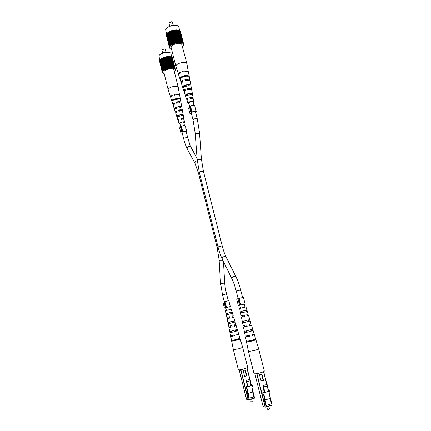<?xml version="1.0" encoding="UTF-8"?>
<svg xmlns="http://www.w3.org/2000/svg" width="431" height="431" viewBox="0 0 431 431"><rect width="100%" height="100%" fill="white"/><g stroke="black" fill="none" stroke-linecap="round" stroke-linejoin="round"><path stroke-width="0.65" d="M268.271 391.396L264.542 392.738L268.271 391.396L267.441 385.96M264.666 392.469L263.804 386.893L267.651 385.896L267.08 384.43L263.465 385.492L263.319 387.178L264.095 392.188L264.542 392.738M264.025 386.963L263.465 385.492M264.526 392.722L262.921 393.196L262.614 392.819L263.319 392.609M263.632 394.629L264.435 399.79M263.293 392.431L264.095 392.188M268.206 390.971L269.418 390.798L269.731 391.176L268.157 391.639M264.327 399.823L265.695 405.242L266.191 405.447L271.385 403.869L269.17 392.98L269.973 392.743L269.731 391.176M266.191 405.447L263.966 394.532L263.163 394.769L262.921 393.196M264.817 400.011L270.011 398.454M262.614 392.819L263.163 394.769M261.094 381.101L263.476 380.406L261.849 373.995L259.467 374.684L261.094 381.101M261.046 380.907L263.476 380.406M263.109 380.304L261.536 374.086M266.767 406.745L267.392 409.229L268.75 409.105L269.472 408.712L268.815 406.121M269.461 408.76L268.739 409.294L267.425 409.261M246.554 324.963L247.168 326.369L243.45 327.064L245.169 326.445L245.034 325.906M246.925 326.38L244.388 326.876L245.185 326.499M254.096 339.795L248.127 341.287M246.333 341.142L246.505 341.988M251.467 330.787L251.052 330.868M246.57 331.994L246.155 332.118M245.023 307.098L240.568 308.213M247.2 315.681L248.552 315.454L247.168 315.923L246.78 314.474L248.121 314.032L245.966 306.915M249.673 325.313L251.456 325.06L249.77 325.68L249.382 324.22L251.025 323.627L248.552 315.454M252.248 334.957L254.376 334.709L252.388 335.496L252.167 334.661L254.128 333.885L251.456 325.06M248.455 351.524L255.007 350.398L258.692 348.965L264.327 371.107C264.257 371.484 263.039 372.028 260.669 372.734C256.903 373.731 254.694 374.049 254.031 373.672L248.455 351.524L245.471 336.94L247.491 336.148L247.421 335.846M243.45 327.064L245.298 336.099L249.56 335.366L249.781 336.202L245.471 336.94M239.652 308.499L241.139 315.783L244.183 315.153L244.571 316.602L241.441 317.243L243.149 325.599L246.78 324.909L247.168 326.369M241.441 317.243L242.734 316.801M248.326 320.05L248.617 321.267M254.026 339.536L254.134 339.908L248.148 341.406M251.171 329.763L251.488 330.868L251.074 330.943M246.591 332.064L246.176 332.199M247.211 315.724L247.83 315.637L247.157 315.885M249.689 325.373L250.632 325.265L249.754 325.615M252.27 335.043L253.444 334.946L252.367 335.41M249.307 335.426L249.511 336.196L246.532 336.74L247.755 336.153L247.669 335.797M243.984 315.201L244.361 316.623L242.745 316.839M240.573 308.24L245.029 307.12M247.216 342.031C249.42 341.821 256.106 340 255.879 339.666L255.626 338.841C255.836 339.165 249.231 340.969 247.044 341.18L247.216 342.031L248.224 341.756C251.3 341.196 253.514 340.587 254.872 339.94L254.689 339.31M245.314 332.716L253.132 330.615L252.695 329.176L245.013 331.24L245.314 332.716L252.221 330.863L251.833 329.553M243.294 322.814L250.212 320.987L249.775 319.56L242.998 321.343L243.294 322.814L249.387 321.203L248.999 319.867M241.295 312.965L247.292 311.408L246.855 309.986L240.999 311.5L241.295 312.965L246.564 311.597L246.171 310.266M248.067 341.023L248.224 341.756M245.934 331.073L246.23 332.468M243.817 321.181L244.118 322.598M241.726 311.338L242.028 312.771M249.511 336.196L249.781 336.202M246.564 311.597L247.292 311.408M254.872 339.94L255.879 339.666M249.387 321.203L250.212 320.987M252.221 330.863L253.132 330.615M195.701 109.415L195.335 108.089L195.685 109.587M195.151 107.809L194.78 105.794C194.171 105.142 192.743 105.207 190.491 105.983L191.994 111.936C194.252 111.166 195.679 111.096 196.288 111.721L195.674 112.539M196.288 111.721L195.388 109.42L195.281 107.788M191.439 113.617L189.996 113.843L188.503 107.928L189.624 107.4M191.994 111.936L190.809 112.092L189.306 106.134L190.491 105.983M191.342 113.224L189.996 113.843M190.809 112.092L191.827 112.346C193.594 111.554 194.828 111.413 195.518 111.92L197.263 118.8L195.523 118.584C193.961 118.924 193.126 119.36 193.023 119.883L191.073 112.162M191.445 111.801L189.942 105.837M166.56 34.108L165.655 29.674C166.264 25.919 178.305 23.554 178.806 27.078L183.105 43.499M171.608 49.398L170.347 48.908L169.555 48.013L166.377 35.234M169.555 48.013L166.393 34.938M166.587 34.318L169.706 47.151L166.463 34.631M169.566 46.995L169.884 46.672L166.77 34.006M167.271 33.327L166.953 33.499L170.137 46.262L169.879 46.381L166.722 33.817L166.996 33.677M167.223 33.381L170.385 45.955L167.228 33.176L167.594 32.993M170.396 45.761L170.886 45.465L167.557 32.858L167.966 32.664M168.833 32.045L168.349 32.239L171.662 44.878L171.403 45.061L171.102 45.147L167.934 32.54L168.376 32.352M168.65 32.163L171.829 44.77L172.114 44.598L168.807 31.942L169.324 31.759M169.108 31.878L172.287 44.495L172.594 44.328L169.297 31.657L169.846 31.485M172.481 44.28L173.111 44.07L169.825 31.388L170.401 31.226M171.57 30.779L170.956 30.903L174.216 43.606L173.86 43.746L173.564 43.768L170.374 31.134L170.978 30.994M174.146 43.536L174.803 43.402L171.549 30.687L172.184 30.585M174.744 43.326L175.395 43.219L172.163 30.499L172.804 30.418M172.427 30.52L175.622 43.154L176.004 43.057L173.025 30.272L176.231 43.003L176.618 42.917L173.418 30.283L173.052 30.364M177.227 42.804L174.038 30.078L177.227 42.804L176.613 42.831L173.418 30.283M173.413 30.192L176.855 42.782M174.027 30.17L173.677 30.229M174.038 30.078L177.453 42.766L177.836 42.712L174.63 30.084L174.302 30.127M177.836 42.712L174.63 30.084M174.663 29.987L178.057 42.691L178.434 42.653L175.228 30.025L174.921 30.051M179.016 42.615L175.87 29.895L179.016 42.615L178.477 42.556L175.228 30.025M175.272 29.928L178.714 42.54M175.81 29.998L175.53 30.008M175.87 29.895L179.226 42.61L179.576 42.61L176.123 29.992M179.576 42.61L176.371 29.992M176.451 29.895L179.781 42.61L180.12 42.626L176.694 30.008M180.12 42.626L176.915 30.019M177.006 29.917L180.314 42.637L180.632 42.669L177.243 30.051M181.112 42.739L178.025 30.057L181.112 42.739L180.74 42.572L177.427 30.073M177.529 29.971L180.934 42.599M178.025 30.057L181.23 42.647M181.963 42.96L178.903 30.299L181.963 42.96L178.245 30.229M178.488 30.165L181.855 42.793M178.903 30.299L182.103 43.008L179.102 30.531M179.463 30.714L182.647 43.272L179.129 30.542M179.28 30.456L182.615 43.084M179.614 30.644L182.814 43.192M183.148 43.671L180.039 31.113M180.131 31.075L183.283 43.73M183.326 43.897L180.255 31.339M180.314 31.318L183.407 43.973M180.444 31.582L183.708 44.35L180.417 31.592M179.899 30.849L182.927 43.262M172.68 44.177L169.496 31.549M172.783 44.231L169.599 31.608M169.609 46.877L166.463 34.335M183.649 44.749L183.687 44.463M183.725 44.625L183.708 44.35M174.377 43.456L171.182 30.816M174.431 43.526L171.242 30.892M173.86 43.746L170.671 31.113M169.491 47.744L166.35 35.24M182.986 45.966L183.417 45.341M171.263 45.029L168.09 32.422M169.959 46.262L166.802 33.693M170.137 46.262L166.98 33.693M169.518 47.178L166.371 34.642M173.564 43.768L173.219 43.919L170.035 31.285M173.31 43.978L170.121 31.35M169.496 47.291L166.334 34.943M182.561 46.548L183.024 46.128M183.461 45.514L183.692 44.91M171.829 44.77L168.521 32.12M171.403 45.061L168.23 32.454M181.688 42.744L181.413 42.68M181.559 42.836L178.353 30.256M171.102 45.147L167.848 32.761M169.879 46.381L166.608 34.017M170.52 45.638L167.352 33.052M170.676 45.654L167.514 33.068M175.622 43.154L172.405 30.429M170.724 45.449L167.697 32.734M174.981 43.251L171.786 30.612M175.024 43.332L171.829 30.693M173.79 43.676L170.601 31.043M171.985 44.56L168.995 31.829M170.385 45.955L167.056 33.37M169.038 26.598L171.263 25.515L173.989 25.327M173.316 25.176L172.211 21.852L168.947 22.692L169.593 26.291M168.947 22.692L171.818 21.669L172.211 21.852M191.17 89.589L191.509 88.813C191.116 88.026 189.726 87.886 187.34 88.393L187.706 89.713C190.023 89.222 191.369 89.357 191.747 90.117L193.115 97.595C192.819 96.98 191.714 96.862 189.791 97.244L190.157 98.564C192.01 98.203 193.072 98.316 193.357 98.909L193.869 101.721L193.163 102.632M190.421 89.438L190.513 89.055C190.265 88.522 189.349 88.398 187.776 88.673L187.34 88.393M188.94 103.709L187.884 103.251C187.814 102.772 188.412 102.276 189.683 101.764C191.957 101.048 193.352 101.037 193.869 101.721M192.679 95.213L192.436 93.893M191.509 88.813L190.836 85.128M189.672 80.818L189.915 80.069L189.247 76.481M188.401 72.322L186.909 63.626L186.456 62.964C184.791 62.08 182.34 62.209 179.102 63.357C176.834 64.343 175.762 65.35 175.88 66.39L178.714 74.8M179.926 78.808L179.905 78.754C179.765 77.909 180.681 77.068 182.652 76.233C184.797 75.447 186.645 75.22 188.196 75.549L188.331 76.298C186.801 75.98 184.974 76.206 182.857 76.982C180.907 77.806 180.002 78.636 180.136 79.471L179.926 78.808L180.325 78.652M182.647 87.17C182.55 86.459 183.358 85.747 185.071 85.036L189.818 84.384L190.06 85.704L185.438 86.345C183.762 87.04 182.97 87.73 183.056 88.42L182.647 87.17L185.524 85.327L189.818 84.384M185.389 95.574C185.395 94.998 186.1 94.427 187.507 93.856L191.439 93.263L191.676 94.583L187.868 95.176C186.51 95.725 185.82 96.275 185.804 96.83L185.389 95.574L187.841 94.066L191.439 93.263M188.422 71.923C187.824 70.759 185.89 70.565 182.625 71.336L182.83 72.085C186.063 71.325 187.97 71.514 188.557 72.661L189.236 76.362M189.915 80.069C189.414 79.094 187.744 78.927 184.899 79.573L185.265 80.888C188.04 80.263 189.667 80.425 190.152 81.373L190.831 85.09M192.614 98.413L193.115 97.595M187.776 88.673L188.029 89.637M181.613 77.575L183.218 76.621L188.196 75.549M188.891 85.618L188.719 84.81M190.793 94.551L190.588 93.586M193.077 102.303L193.271 101.861C192.846 101.323 191.73 101.333 189.92 101.905L188.476 103.09L188.859 103.386M185.788 71.616L183.32 71.955M188.649 80.538L188.643 80.376C188.336 79.74 187.275 79.595 185.449 79.94L185.675 80.786M191.833 97.384L192.075 98.354L192.393 97.767C192.194 97.336 191.434 97.228 190.114 97.438L190.4 98.51M185.449 79.94L184.899 79.573M190.114 97.438L189.791 97.244M183.277 71.794L182.625 71.336M186.892 63.567L181.634 44.01C179.431 41.915 170.164 44.98 171.123 47.48L175.88 66.39M187.884 103.251L187 100.531L187.851 99.437L187.49 98.117L186.585 99.265L184.236 92.04L185.405 90.596L185.044 89.282L183.821 90.779L184.49 91.297M179.905 78.754L178.741 75.177C178.574 74.493 179.177 73.766 180.546 72.995L180.336 72.246C178.951 73.033 178.342 73.771 178.509 74.466M183.821 90.779L181.478 83.592C181.343 83.032 181.839 82.429 182.97 81.782L182.609 80.473C181.446 81.141 180.934 81.761 181.074 82.337L181.634 82.876M186.585 99.265L187.42 99.744M185.179 89.783L184.813 90.51L185.071 90.801M182.787 81.114L182.399 82.138M187.587 98.489L187.307 99.071L187.851 99.426M186.24 95.251L186.434 95.919M183.741 86.744L183.859 87.164M229.572 302.955L229.766 304.232L229.389 303.004M229.664 304.582L229.982 304.523L229.675 304.615L229.491 303.893L228.99 300.558L223.937 301.845L228.99 300.558M224.222 301.743L222.913 302.072L224.222 301.748M223.937 301.845L225.424 307.82L230.472 306.5L229.982 304.523M226.528 307.535L225.041 301.565M225.408 307.756L224.384 308.003L222.913 302.072M226.054 307.669L224.567 301.689M159.723 60.394L162.428 72.025L162.713 71.756L158.894 56.1C159.378 52.943 170.547 50.756 170.929 53.73L171.813 57.258M159.556 60.906L162.552 72.607L159.545 61.154M162.428 72.025L159.615 60.652M159.879 60.13L162.724 71.514M162.773 71.411L159.917 59.871M162.934 71.406L160.046 59.704L160.327 59.564M160.294 59.602L163.317 70.991L160.294 59.43L160.618 59.279M163.16 70.991L163.602 70.738L160.591 59.16L160.952 58.999M161.733 58.465L161.302 58.632L164.066 70.388L163.796 70.469L160.925 58.891L161.323 58.729M161.577 58.562L164.448 70.145L164.707 69.994L161.711 58.379L162.18 58.217M161.986 58.32L164.863 69.903L165.143 69.757L162.158 58.131L162.654 57.98M165.035 69.725L165.606 69.536L162.632 57.899L163.155 57.754M164.222 57.361L163.661 57.474L166.614 69.127L166.291 69.251L163.133 57.679L163.678 57.549M166.544 69.073L167.142 68.949L164.2 57.285L164.777 57.188M167.093 68.89L167.686 68.782L164.761 57.113L165.342 57.037M165.003 57.124L167.891 68.728L168.241 68.637L165.547 56.908L168.446 68.588L168.801 68.507L165.903 56.908L165.563 56.984M169.356 68.4L166.468 56.725L169.356 68.4L168.79 68.437L165.903 56.908M165.897 56.833L169.017 68.389M166.463 56.8L166.14 56.86M166.468 56.725L169.566 68.367L169.911 68.313L167.018 56.72L166.711 56.763M169.911 68.313L167.018 56.72M167.039 56.639L170.116 68.287L170.46 68.249L167.562 56.66L167.276 56.687M170.994 68.206L168.149 56.536L170.994 68.206L170.498 68.173L167.562 56.66M167.6 56.574L170.714 68.152M168.149 56.536L171.188 68.2L171.511 68.19L168.376 56.612M171.511 68.19L168.613 56.606M168.677 56.52L171.7 68.184L172.007 68.19L168.904 56.612M172.007 68.19L169.108 56.617M169.189 56.531L172.184 68.2L172.475 68.217L169.405 56.633M172.923 68.265L170.132 56.623L172.923 68.265L172.572 68.136L169.582 56.65M169.674 56.563L172.756 68.152M170.132 56.623L173.03 68.184M173.709 68.427L170.945 56.8L173.709 68.427L170.326 56.757M170.557 56.698L173.607 68.292M170.945 56.8L173.844 68.464L171.123 56.989M171.463 57.14L174.35 68.669L171.155 57M171.296 56.924L174.35 68.669M171.608 57.07L174.501 68.599M174.609 68.658L171.754 57.285M171.872 57.237L174.787 68.841M174.819 68.987L172.001 57.452M172.093 57.415L174.954 69.03M174.986 69.17L172.201 57.635M172.265 57.614L175.072 69.229M172.465 58.056L175.18 69.58L172.357 57.84M172.395 57.829L175.315 69.396M165.218 69.633L162.336 58.04M165.315 69.677L162.433 58.083M162.465 71.929L159.615 60.405M162.444 72.866L163.802 73.717M166.754 69.003L163.866 57.398M166.808 69.057L163.92 57.458M166.291 69.251L163.403 57.652M162.395 72.737L159.529 61.154M174.259 71.374L175.126 70.355M163.936 70.366L161.065 58.788M162.385 72.176L159.54 60.663M166.021 69.278L165.709 69.407L162.826 57.813M165.79 69.456L162.907 57.862M162.368 72.273L159.508 60.916M175.164 70.501L175.358 70M164.448 70.145L161.458 58.53M164.066 70.388L161.194 58.815M173.332 68.335L170.439 56.779M163.828 73.841L164.227 73.841M163.796 70.469L160.855 59.074M163.268 70.889L160.402 59.327M163.419 70.894L160.553 59.338M167.891 68.728L164.976 57.054M163.457 70.727L160.715 59.058M167.309 68.82L164.416 57.215M167.347 68.885L164.453 57.285M166.221 69.197L163.338 57.598M164.588 69.962L161.884 58.282M163.155 71.153L160.138 59.597M161.447 53.713L163.979 52.426L166.458 52.329M163.979 52.426L164.055 52.744M166.425 52.216L167.26 52.286M165.229 49.398L164.971 48.929L161.9 49.684L162.546 53.067M161.9 49.684L164.971 48.929M181.968 111.096L182.383 110.363C182.022 109.7 180.74 109.609 178.52 110.088L178.854 111.29C181.004 110.832 182.254 110.923 182.599 111.559L183.827 118.406C183.558 117.895 182.528 117.814 180.745 118.175L181.079 119.376C182.798 119.037 183.784 119.118 184.042 119.608L184.5 122.188L183.838 122.954M181.3 111.004L181.473 110.578C181.246 110.131 180.4 110.04 178.93 110.309L178.52 110.088M179.986 123.907L179.037 123.535L180.643 122.296C182.744 121.655 184.026 121.617 184.5 122.188M183.428 116.198L183.213 114.991M182.383 110.363L181.774 107.012M180.654 103.052L180.945 102.352L180.341 99.092M179.565 95.251L178.235 87.234L177.798 86.701C176.236 86.011 173.989 86.173 171.048 87.186C169.038 88.026 168.074 88.867 168.165 89.718L170.751 97.428M172.249 100.989L171.807 101.059C171.705 100.375 172.524 99.674 174.264 98.963L179.344 98.273L179.468 98.963L174.453 99.647C172.729 100.353 171.915 101.043 172.023 101.716L172.055 101.791M174.307 108.817L174.296 108.795C174.21 108.219 174.932 107.621 176.462 107.007L180.804 106.371L181.025 107.578L176.791 108.208C175.293 108.811 174.587 109.388 174.668 109.953L174.307 108.817L176.893 107.238L180.804 106.371M176.785 116.532C176.769 116.058 177.394 115.573 178.666 115.072L182.265 114.495L182.485 115.707L178.994 116.278C177.766 116.758 177.152 117.227 177.157 117.679L176.785 116.532L178.989 115.239L182.265 114.495M179.608 94.885C179.064 93.91 177.276 93.78 174.243 94.497L174.431 95.181C177.427 94.475 179.194 94.599 179.727 95.563L180.336 98.958M180.945 102.352C180.492 101.533 178.946 101.425 176.311 102.028L176.64 103.224C179.215 102.643 180.718 102.75 181.16 103.542L181.769 106.953M183.223 119.188L183.827 118.406M178.93 110.309L179.172 111.22M173.24 100.213L174.803 99.265L179.344 98.273M179.975 107.534L179.808 106.743M181.688 115.697L181.494 114.781M183.773 122.684L183.956 122.312C183.568 121.86 182.539 121.892 180.864 122.409L179.582 123.395L179.921 123.638M177.54 94.723L174.916 95.057M179.759 102.864L179.786 102.626C179.511 102.093 178.526 101.985 176.823 102.314L177.039 103.128M182.863 119.053L183.164 118.563C182.986 118.196 182.281 118.121 181.047 118.326L181.311 119.328M176.823 102.314L176.311 102.028M181.047 118.326L180.745 118.175M174.862 94.858L174.243 94.497M178.235 87.234L173.882 69.881L173.434 69.299C171.382 67.64 163.053 70.296 163.861 72.349L168.165 89.718M179.037 123.535L178.235 121.046L178.989 120.147L178.655 118.945L177.863 119.883L175.735 113.256L176.769 112.071L176.441 110.869L175.358 112.098L176.069 112.55M171.807 101.059L170.757 97.778C170.628 97.223 171.161 96.625 172.357 95.978L172.174 95.299C170.956 95.951 170.412 96.56 170.541 97.12M174.296 108.795L173.24 105.503L174.56 104.016L174.232 102.815L172.869 104.35L173.456 104.83M177.863 119.883L178.763 120.292M171.845 101.14L172.001 101.635M176.559 111.3L176.263 111.866L176.618 112.157M174.383 103.365L174.156 104.248M178.746 119.263L178.52 119.71L178.946 119.99M177.556 116.246L177.744 116.893M175.298 108.445L175.422 108.881M246.316 330.997L246.629 332.226L249.479 331.66L251.111 331.105L250.799 329.871M235.579 330.065L235.865 331.197L234.329 331.708L231.803 332.22L231.522 331.089M239.555 305.234L238.316 305.531L236.667 299.001L238.149 298.635L236.667 299.001M222.229 259.031C220.597 255.642 219.185 251.602 218 246.909L222.186 245.859C223.317 250.303 224.637 254.048 226.14 257.097L224.217 256.504C222.638 257.065 221.976 257.905 222.229 259.031L231.98 278.927C233.597 282.246 235.014 286.303 236.247 291.097L240.681 289.982L242.594 297.525L237.912 298.721L239.577 305.31L245.067 303.871L243.402 297.32L242.594 297.509M240.277 305.137L238.612 298.548L243.402 297.32M240.784 304.997L239.119 298.419M237.912 298.721L238.612 298.548M244.355 301.215L244.075 300.084M182.168 132.678L180.972 133.211L179.625 127.791L180.551 127.371M182.243 132.99L180.972 133.211M197.091 158.543L190.071 145.506L185.982 131.525C185.346 131.105 184.215 131.245 182.593 131.945L181.645 131.762L182.728 131.606C184.813 130.916 186.127 130.83 186.682 131.347L186.106 132.037M181.645 131.762L180.287 126.305L181.37 126.154C183.45 125.459 184.764 125.378 185.325 125.922L186.682 131.347M182.216 131.509L180.858 126.046M182.728 131.606L181.37 126.154M186.127 129.171L185.691 128.287M250.977 385.707L247.599 386.914L250.977 385.707L250.195 380.767M247.69 386.666L246.882 381.618L250.363 380.718L249.872 379.399L246.58 380.352L246.494 381.888L247.599 386.914M247.065 381.677L246.58 380.352M247.588 386.898L246.123 387.329L245.869 386.995L246.521 386.801M246.812 388.617L247.566 393.325M246.494 386.645L247.227 386.429M250.923 385.352L252.065 385.179L252.324 385.513L250.89 385.934M247.48 393.347L248.698 398.239L253.832 396.999L251.823 387.146L252.55 386.936L252.324 385.513M249.102 398.406L247.082 388.536L246.354 388.751L246.123 387.329M247.879 393.503L252.609 392.108M245.869 386.995L246.354 388.751M244.63 376.441L246.807 375.816L245.358 370.019L243.186 370.638L244.63 376.441M244.592 376.285L246.807 375.816M246.505 375.735L245.099 370.094M249.754 399.575L250.352 401.918L251.526 401.762L252.205 401.412L251.612 399.02M252.2 401.45L251.521 401.934L250.352 401.918M231.684 325.637L232.212 326.913L229.039 327.565L230.499 326.994M232.018 326.919L230.515 327.043M238.591 339.084L233.085 340.474M236.236 330.916L235.816 331.008M231.754 332.032L231.334 332.156M230.429 309.431L226.388 310.449M232.374 317.227L233.597 317.011L232.271 317.442L231.926 316.128L233.209 315.718L231.28 309.264M234.556 325.971L236.193 325.717L234.588 326.289L234.243 324.963L235.805 324.419L233.597 317.011M236.797 334.731L238.806 334.467L236.915 335.183L236.716 334.424L238.585 333.718L236.193 325.717M233.392 349.713L239.205 348.668L242.664 347.375L247.685 367.411L244.248 368.871C240.891 369.76 238.93 370.057 238.37 369.766L233.392 349.713L230.736 336.498L232.654 335.776L232.584 335.463M228.936 327.549L230.585 335.733L234.34 335.059L234.534 335.819L230.736 336.498M225.553 310.703L226.878 317.313L229.561 316.747L229.901 318.062L227.148 318.633L228.672 326.219L231.867 325.594L232.212 326.913M227.148 318.633L228.328 318.245M233.413 321.154L233.64 322.286M238.51 338.798L238.623 339.181L233.106 340.571M235.956 329.952L236.258 330.986L235.832 331.067M231.77 332.091L231.35 332.226M232.379 317.259L232.939 317.178L232.266 317.41M234.572 326.019L235.445 325.906L234.577 326.24M236.813 334.801L237.96 334.677L236.899 335.113M234.13 335.113L234.313 335.814L231.679 336.309L232.875 335.781L232.788 335.42M229.394 316.785L229.728 318.078L228.333 318.277M226.394 310.471L230.429 309.453M232.244 341.099C234.146 340.905 240.239 339.256 240.148 338.96L239.922 338.216C240.002 338.502 233.979 340.134 232.093 340.334L232.244 341.099L239.227 339.208L239.06 338.615M230.558 332.662L237.686 330.76L237.298 329.456L230.289 331.326L230.558 332.662L236.856 330.981L236.506 329.78M228.764 323.692L235.067 322.032L234.679 320.734L228.5 322.356L228.764 323.692L234.324 322.226L233.968 321.014M226.986 314.759L232.454 313.342L232.067 312.055L226.722 313.429L226.986 314.759L231.792 313.515L231.442 312.308M233.026 340.183L233.166 340.851M231.129 331.17L231.393 332.441M229.244 322.205L229.513 323.492M227.379 313.283L227.654 314.587M231.792 313.515L232.454 313.342M239.227 339.208L240.148 338.96M234.324 322.226L235.067 322.032M236.856 330.981L237.686 330.76M256.914 373.607L265.34 406.988L271.999 404.962L269.504 395.146M268.427 390.906L267.856 388.66M266.8 384.511L263.546 371.711M269.267 393.611L272.144 404.887L265.351 407.171M263.686 371.646L266.945 384.468L263.691 371.641M267.619 387.119L268.61 391.03L267.608 387.043M256.655 373.65L265.194 407.166L263.018 406.142L254.883 373.849L263.029 406.153L265.345 407.176L272.009 405.145M231.98 278.927C231.738 277.796 232.433 276.939 234.065 276.352L236.037 276.917C237.831 280.565 239.383 284.918 240.681 289.982M218.048 247.098L217.111 247.491L219.12 259.796L220.462 282.316L222.52 294.901L224.228 301.77M222.897 260.394L221.938 260.814C220.354 261.041 219.411 260.701 219.12 259.796M218 246.909L199.321 172.389C199.451 172.017 200.27 171.662 201.767 171.322L203.427 171.36L222.186 245.859M199.44 172.858L198.572 173.467L217.111 247.491M223.49 261.606L224.621 282.089L223.22 283.377C221.669 283.603 220.753 283.248 220.462 282.316M199.321 172.389L197.129 159.055C197.398 159.702 198.314 159.928 199.871 159.734L201.369 158.753L203.427 171.36M197.279 160.801L196.87 160.844C195.313 161.372 194.71 162.266 195.071 163.538L198.572 173.467M224.621 282.089C224.831 285.613 225.472 289.551 226.544 293.894L222.52 294.901M197.129 159.055L195.178 133.028C195.453 133.626 196.391 133.836 197.985 133.648L199.526 132.721L197.263 118.8M190.825 147.057L189.01 146.335C187.496 146.836 186.919 147.714 187.286 148.97C185.933 146.389 184.737 142.99 183.687 138.782L181.952 131.821M187.555 137.823L185.939 137.672C184.533 137.979 183.784 138.351 183.687 138.782M240.864 369.663L248.364 399.812L254.43 398.002L252.011 388.331M251.246 385.282L250.325 381.591M249.781 379.425L246.909 367.955M254.446 398.174L251.866 387.135L254.57 397.937L248.132 399.844L240.638 369.701M250.039 379.851L247.049 367.891L250.023 379.803M250.26 380.751L251.418 385.368M254.57 397.937L248.369 399.99M248.132 399.844L246.451 399.133L248.132 399.844M239.194 369.884L246.559 399.268M269.256 393.535L272.144 404.887M254.376 334.709L258.692 348.965M181.074 82.337L180.136 79.471M159.545 61.207L162.385 72.699M165.235 49.215L165.957 52.097M175.358 112.098L174.668 109.953M172.869 104.35L172.023 101.716M236.247 291.097L238.154 298.661M239.819 305.25L240.59 308.294M242.421 315.562L242.782 316.974M243.838 321.176L244.194 322.582M244.894 325.346L245.244 326.746M244.264 304.108L245.045 307.179M245.837 310.298L246.198 311.715M246.888 314.441L247.243 315.858M248.31 320.055L248.665 321.461M226.14 257.097L236.037 276.917M201.369 158.753L199.526 132.721M195.071 163.538L187.286 148.97M225.715 307.75L226.404 310.514M228.042 317.103L228.36 318.385M229.308 322.189L229.626 323.471M230.246 325.971L230.563 327.248M195.178 133.028L193.023 119.883M226.544 293.894L228.252 300.741M229.745 306.716L230.445 309.501M231.151 312.33L231.469 313.617M232.088 316.085L232.411 317.367M233.36 321.17L233.677 322.447M234.302 324.947L234.62 326.224M189.527 106.031L188.665 102.626M186.898 95.623L186.666 94.696M184.646 86.696L184.436 85.877M193.853 105.353L192.889 101.549M189.807 89.416L189.592 88.549M188.848 85.624L188.638 84.805M180.551 126.186L179.759 123.007M178.175 116.634L177.96 115.756M176.15 108.477L175.95 107.691M184.49 125.561L183.617 122.054M182.895 119.166L182.663 118.25M180.853 110.999L180.643 110.169M179.91 107.233L179.792 106.743M244.339 301.005L244.156 300.283M186.095 129.004L185.933 128.346M250.266 380.745L251.424 385.368M239.189 369.884L246.446 399.128M238.806 334.467L242.664 347.375"/></g></svg>
